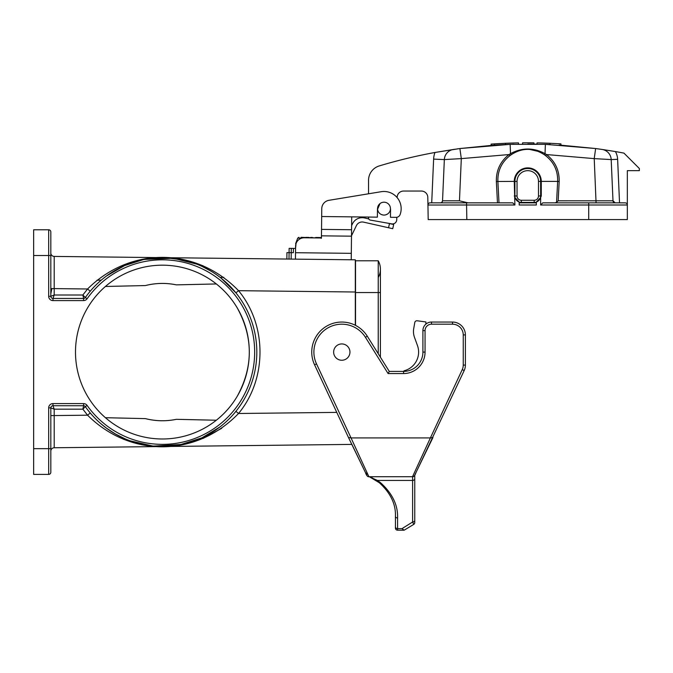 <?xml version="1.0" encoding="UTF-8"?>
<svg xmlns="http://www.w3.org/2000/svg" width="673" height="673" viewBox="0 0 673 673"><rect width="100%" height="100%" fill="white"/><g stroke="black" fill="none" stroke-linecap="round" stroke-linejoin="round"><path stroke-width="1.01" d="M493.578 145.183L459.895 148.54L510.159 144.35A514.996 514.996 88.2 0 0 505.507 144.535L505.532 143.282L494.605 143.871L505.532 143.282A516.073 516.073 -1.8 0 1 518.488 142.886C507.038 143.181 507.038 143.181 518.488 142.886L518.555 144.131M491.164 145.351L491.113 144.106L496.438 143.761M497.397 144.947L494.554 145.124A514.996 514.996 -0.5 0 0 493.629 145.183L493.595 145.183M496.396 145.006L505.507 144.535M518.488 142.886L517.941 142.903M516.435 142.928L515.846 142.945M514.635 142.97L513.398 143.004M514.021 144.232L512.22 144.283L514.021 144.232M536.978 144.131L537.046 142.886C548.495 143.181 548.495 143.181 537.046 142.886A516.073 516.073 -178.2 0 1 550.001 143.282L550.026 144.535A514.996 514.996 91.8 0 0 545.374 144.35L595.639 148.54L559.137 145.006M550.001 143.282L560.929 143.871L550.001 143.282M560.979 145.124L560.929 143.871L559.095 143.761M537.046 142.886L537.483 142.895M539.098 142.928L539.696 142.945M540.899 142.97L542.135 143.004M493.158 143.972L491.87 144.056M497.549 143.694L500.039 143.551M491.862 145.301L491.265 145.343M526.067 142.811L522.568 142.836A516.073 516.073 -0.4 0 1 525.352 142.811L522.601 142.827L522.559 144.081L522.568 142.836A516.073 516.073 -0.3 0 1 526.723 142.811A573.413 543.986 90 0 1 529.474 142.811A516.073 516.073 -179.6 0 1 533.933 142.844L533.975 144.089A514.996 514.996 180 0 0 527.775 144.047M522.601 142.827L522.559 144.081L522.601 142.827A516.073 516.073 0 0 1 533.933 142.844L533.975 144.089L533.933 142.844L533.975 144.089L533.933 142.844L533.975 144.089L533.933 142.844L533.975 144.089L533.933 142.844L533.975 144.089L536.129 144.115M528.44 144.047L527.817 144.047M530.156 142.811A516.073 516.073 0 0 1 532.082 142.827A645.079 576.971 -90 0 0 530.156 142.811M533.79 142.844L533.193 142.836M533.05 142.836L530.543 142.811M321.761 208.68L321.677 216.521L321.761 208.68A8.581 8.581 0 0 1 328.954 200.31L368.543 193.79L368.543 180.314A15.025 15.025 0 0 1 379.236 165.937A514.996 514.996 0 0 1 434.977 152.477L455.343 149.17M497.473 202.842L496.354 181.5C496.102 170.412 500.325 161.436 509.015 154.563L461.308 158.618L459.895 148.54L434.977 152.477A21.46 21.46 0 0 0 433.622 159.114L444.34 159.585L442.54 200.798L443.608 176.301M509.882 155.699L509.015 154.563A42.937 10.305 -32.3 0 1 510.496 153.654L510.159 144.35L545.374 144.35L545.037 153.654A42.937 10.305 32.3 0 1 546.518 154.563L545.652 155.699A36.603 6.36 -142.9 0 0 544.247 154.664C533.243 147.606 522.256 147.606 511.287 154.664A36.603 6.36 142.9 0 0 509.882 155.699C501.578 162.277 497.574 170.841 497.877 181.39L499.004 202.842M617.629 159.299L611.193 159.585A10.726 10.726 0 0 0 602.024 149.431L595.639 148.54L594.225 158.618L611.193 159.585L612.994 200.798L611.193 159.585L612.994 200.798L615.139 202.842L588.707 202.842L625.183 202.842A2.145 2.145 0 0 1 627.337 204.996L627.337 170.656L639.35 170.656L639.35 168.511L623.947 153.116A514.996 514.996 0 0 0 615.4 151.56L602.024 149.431L615.4 151.56A17.17 17.17 0 0 1 617.629 159.299L619.53 202.842L604.623 202.842M595.933 148.582L597.262 148.758M598.709 148.96L599.307 149.044M456.824 148.96L458.246 148.767M450.91 202.842L431.713 202.842L433.622 159.114M514.895 204.996L466.574 204.996L466.835 219.583L428.196 219.583L427.944 205.029A2.145 2.145 0 0 1 430.089 202.842L512.742 202.842L514.895 204.996L514.265 181.39L496.354 181.5M441.959 202.169A2.145 2.145 0 0 0 442.54 200.798A2.145 2.145 0 0 1 440.394 202.842A2.145 2.145 0 0 0 442.54 200.798A2.145 2.145 0 0 1 441.959 202.169L442.54 200.798L459.466 200.815L468.055 202.842M519.186 202.842L536.347 202.842M540.638 204.996L542.791 202.842L588.707 202.842L588.707 204.996L540.638 204.996L540.638 197.475L536.347 202.068L536.347 204.996L519.186 204.996L519.186 202.068L514.895 197.475M619.53 202.842L625.183 202.842A2.145 2.145 0 0 1 627.337 204.996L627.337 219.583L588.707 219.583L588.707 204.996L627.337 204.996A2.145 2.145 0 0 0 625.183 202.842A2.145 2.145 0 0 1 627.337 204.996M466.574 202.842L466.574 204.996L427.944 205.029L427.809 197.366A6.436 6.436 0 0 0 421.374 191.048L403.573 191.048A6.436 6.436 0 0 0 397.137 197.366L397.129 197.584M466.835 219.583L588.707 219.583M396.784 217.303L396.742 219.709A4.29 4.29 0 0 1 391.711 223.865L370.318 220.088A2.145 2.145 0 0 1 368.543 217.976L368.543 217.051M368.543 180.314L368.543 182.459M538.493 195.978L538.493 181.39A10.726 10.726 0 0 0 527.767 170.656A10.726 10.726 0 0 0 517.041 181.39L517.041 195.978A4.29 4.29 0 0 0 521.331 200.268L534.202 200.268A4.29 4.29 0 0 0 538.493 195.978L540.638 195.978A6.436 6.436 0 0 1 534.202 202.413L521.331 202.413A6.436 6.436 0 0 1 514.895 195.978L514.895 181.39A12.871 12.871 0 0 1 527.767 168.511A12.871 12.871 0 0 1 540.638 181.39L540.638 195.978L541.269 195.978L540.638 197.475M538.493 181.39L540.638 181.39A12.871 12.871 0 0 0 527.767 168.511A12.871 12.871 0 0 0 514.895 181.39A12.871 12.871 0 0 1 527.767 168.511A12.871 12.871 0 0 1 540.638 181.39A12.871 12.871 0 0 0 527.767 168.511A12.871 12.871 0 0 0 514.895 181.39L514.265 181.39A13.502 13.502 0 0 1 527.767 167.888A13.502 13.502 0 0 1 541.269 181.39L557.656 181.39C557.942 170.807 553.938 162.243 545.652 155.699M555.132 202.842L556.563 202.295L557.656 181.39L559.179 181.5L558.161 200.815L556.563 202.295M542.674 152.426L527.783 148.994M558.161 200.815L612.994 200.798A2.145 2.145 0 0 0 615.139 202.842M511.287 154.664L510.496 153.654C521.996 147.48 533.512 147.48 545.037 153.654L544.247 154.664M453.509 149.431A10.726 10.726 0 0 0 444.34 159.585L461.308 158.618L459.466 200.815M614.281 202.666L612.994 200.798M514.265 195.978L514.895 195.978A6.436 6.436 0 0 0 521.331 202.413L521.331 200.268M529.474 142.811A573.413 543.986 90 0 0 526.723 142.811M493.191 145.208L494.84 145.107M495.993 145.032L496.918 144.973M498.012 143.66A516.073 516.073 -3.6 0 0 496.867 143.728M496.506 143.753A516.073 516.073 -3.6 0 0 495.824 143.795M495.084 143.845A516.073 516.073 -3.6 0 0 494.066 143.904M237.317 308.041C253.284 337.409 253.284 366.777 237.317 396.136A86.91 86.91 0 0 1 75.494 352.088A86.91 86.91 0 0 1 185.226 268.233A86.91 86.91 0 0 1 237.317 396.136C253.284 366.777 253.284 337.409 237.317 308.041M105.417 286.471L145.385 285.562C155.665 282.98 165.987 282.744 176.376 284.864L216.344 283.956M216.344 420.23L176.376 419.321C165.987 421.433 155.665 421.197 145.385 418.614L105.417 417.706M176.376 284.864C165.995 282.727 155.665 282.963 145.385 285.562M145.385 418.614C155.665 421.222 165.995 421.458 176.376 419.321M83.587 403.59L83.587 405.735A2.145 2.145 0 0 1 85.336 406.643L82.872 409.167L83.587 405.735L52.965 405.735L54.202 409.167L50.82 407.88L48.675 407.88A4.29 4.29 0 0 1 52.965 403.59L83.587 403.59A4.29 4.29 0 0 1 87.086 405.398A92.268 92.268 0 0 0 223.857 420.911A92.268 92.268 0 0 0 223.857 283.266A92.268 92.268 0 0 0 87.086 298.778A4.29 4.29 0 0 1 83.587 300.587L52.965 300.587A4.29 4.29 0 0 1 48.675 296.297L48.675 255.53L33.65 255.53L33.65 229.779L48.675 229.779A2.145 2.145 0 0 1 50.82 231.924L50.82 296.297L54.202 295.01L52.965 298.442L83.587 298.442L82.872 295.01L87.566 288.986L54.202 288.608L54.21 256.421L355.31 259.82L355.31 325.261M163.152 257.675L152.687 258.171L143.332 259.618L124.808 265.482L106.544 275.964L115.369 270.218L124.53 265.599L143.299 259.627M143.736 259.534L144.502 259.383M151.871 258.264L163.017 257.675M182.955 259.938L165.777 257.734L174.021 258.39M176.393 258.718L177.63 258.912M177.807 258.937L179.178 259.172M219.953 426.943L201.993 437.803M219.398 427.363L201.883 437.854L179.556 444.937M173.205 445.888L153.082 446.048L144.981 444.887M106.494 428.171L101.278 424.049M33.65 255.53L33.65 448.655L48.675 448.655L48.675 407.88M106.502 428.179L115.369 433.959L124.53 438.577M143.458 444.584L153.065 446.048L163.017 446.502M165.785 446.443L182.947 444.247L201.883 437.854L219.92 426.96M50.82 267.543L50.82 243.508M351.895 444.399L54.21 447.755L54.202 415.569L87.566 415.199L90.241 412.978M50.82 407.88A2.145 2.145 0 0 1 52.965 405.735A2.145 2.145 0 0 0 50.82 407.88A2.145 2.145 0 0 1 52.965 405.735L52.965 405.735A2.145 2.145 0 0 0 50.82 407.88L50.82 472.261A2.145 2.145 0 0 1 48.675 474.406L33.65 474.406L33.65 448.655M123.487 439.284L153.108 446.123L184.023 444.289M202.994 438.476L221.728 428.297M90.746 290.601L90.241 291.199L87.566 288.986C130.554 246.284 196.104 246.856 238.536 290.686C267.139 325.168 267.139 379.017 238.536 413.491C195.986 457.472 130.436 457.749 87.566 415.199L82.872 409.167L54.202 409.167L54.202 415.569L50.82 415.569M202.952 265.692L173.272 258.239L142.55 259.475M355.31 292.006L238.536 290.686L235.912 292.839L221.131 278.168M336.761 412.389L238.536 413.491L235.912 411.338M50.82 288.608L54.202 288.608L54.202 295.01L82.872 295.01L85.336 297.542A94.413 94.413 0 0 1 225.287 281.667A94.413 94.413 0 0 1 225.287 422.518A94.413 94.413 0 0 1 85.336 406.643L85.336 406.643A2.145 2.145 0 0 0 83.587 405.735A2.145 2.145 -90 0 1 85.336 406.643A94.413 94.413 0 0 0 225.287 422.518A94.413 94.413 0 0 0 225.287 281.667A94.413 94.413 0 0 0 85.336 297.542A2.145 2.145 0 0 1 83.587 298.442A2.145 2.145 -90 0 0 85.336 297.542L85.336 297.542A2.145 2.145 0 0 1 83.587 298.442L83.587 300.587M50.82 451.188A3.432 3.432 0 0 1 54.21 447.755M54.21 256.421A3.432 3.432 0 0 1 50.82 252.989M48.675 229.779A2.145 2.145 0 0 1 50.82 231.924A2.145 2.145 0 0 0 48.675 229.779L48.675 255.53L50.82 255.53M48.675 296.297L50.82 296.297A2.145 2.145 0 0 0 52.965 298.442L52.965 300.587M223.789 277.343L220.197 277.427M101.278 280.128L96.971 280.229M328.954 200.31L381.204 191.704A17.17 17.17 0 0 1 400.115 214.544A4.29 4.29 0 0 1 396.035 217.362L390.449 217.295L390.542 209.572A6.545 6.545 0 0 0 390.424 208.26A6.436 6.436 0 0 1 387.69 213.913A6.436 6.436 0 0 0 390.424 208.26M377.57 208.26A6.545 6.545 0 0 0 377.452 209.421L377.368 217.152L351.71 216.857L351.23 259.77M286.934 252.611L286.858 259.046L286.934 252.611L293.369 252.686L293.42 248.396L295.565 248.413L296.011 243.702M351.499 236.173L321.458 235.836L321.433 237.981L304.263 237.788A8.581 8.581 0 0 0 295.59 246.268L295.514 252.712L351.306 253.334M295.439 259.147L295.514 252.712M289.003 259.071L289.129 248.345L291.274 248.371L291.148 259.097M351.499 235.786L356.379 225.632A6.436 6.436 0 0 1 363.37 222.09L388.548 227.752L389.49 223.571L387.455 223.108M368.762 218.91L364.16 217.875A10.726 10.726 0 0 0 352.509 223.773L351.617 225.632M321.458 235.836L321.677 216.521L377.368 217.152M351.643 223.293L351.71 216.857M351.567 229.737L321.526 229.392M392.738 228.694L393.68 224.513L392.738 228.694L388.548 227.752M389.49 223.571L393.68 224.513M291.274 248.371L293.42 248.396M306.417 237.376L305.803 237.376M312.407 237.451L310.707 237.426M315.62 237.485L318.262 237.51L318.102 237.939M309.016 237.409L306.602 237.384M318.06 237.939L301.008 237.317M318.262 237.51L320.415 237.535L321.273 238.393M320.415 237.535L321.433 237.552M381.583 214.603A6.436 6.436 0 0 1 380.035 203.566A6.436 6.436 0 0 1 390.374 207.747A6.436 6.436 0 0 1 381.583 214.603L383.206 215.032L381.583 214.611M386.075 214.729L387.698 213.913L386.075 214.729M380.035 203.566L377.587 209.21L380.035 203.566M377.603 209.37L377.856 210.582L377.603 209.37M355.521 292.545L378.234 292.545L378.234 260.788L355.521 260.788L355.521 325.37M380.413 357.212L380.413 292.545L378.234 292.545L378.234 353.729M378.234 260.788A17.17 17.17 0 0 1 378.234 277.52A17.17 17.17 0 0 0 378.234 260.788A17.17 17.17 0 0 1 380.413 269.158L380.413 292.545M333.64 352.088A8.152 8.152 0 0 0 345.872 359.155A8.152 8.152 0 0 0 345.872 345.03A8.152 8.152 0 0 0 333.64 352.088M417.748 468.862L464.185 370.537A12.871 12.871 0 0 0 465.388 365.094L465.388 334.927A12.871 12.871 0 0 0 452.517 322.047L431.486 322.047A8.581 8.581 0 0 0 422.905 330.628L422.905 352.088A19.315 19.315 0 0 1 403.59 371.403L389.28 371.403L367.265 336.172A30.041 30.041 0 0 0 327.457 325.69A30.041 30.041 0 0 0 314.56 364.783L348.471 437.492L351.037 437.921L316.512 363.883A27.896 27.896 0 0 1 328.483 327.574A27.896 27.896 0 0 1 365.447 337.308L388.094 373.549L403.59 373.549A21.46 21.46 0 0 0 425.05 352.088L425.05 330.628A6.436 6.436 0 0 1 431.486 324.193L452.517 324.193A10.726 10.726 0 0 1 463.243 334.927L463.243 365.094A10.726 10.726 0 0 1 462.242 369.628L430.392 437.921L351.037 437.921L368.829 476.551L377.46 480.429L377.721 481.153M414.753 477.359L414.753 480.875M377.46 480.429L379.336 482.743A2.145 1.43 -51.3 0 0 380.682 482.827C392.409 493.536 398.046 505.255 397.583 518L397.583 528.642L401.991 528.642L404.153 530.198L397.583 530.198A2.145 2.145 0 0 1 395.438 528.053L395.438 516.25A2.145 1.758 0 0 0 397.583 518C398.046 505.255 392.409 493.536 380.682 482.827L377.46 480.429L412.599 480.429A2.145 1.758 -0 0 0 414.753 478.671L414.753 522.568A2.145 2.145 0 0 1 413.744 524.385L404.153 530.198L413.744 524.385L412.599 522.012A2.145 1.758 -0 0 0 414.753 520.254M369.553 476.854L379.336 482.743C390.508 492.939 395.875 504.111 395.438 516.25M372.598 478.066L371.866 477.746M377.301 481.212L379.336 482.743M375.332 479.891L374.575 479.428M373.725 478.932L373.296 478.696M372.716 478.377L371.95 477.981M371.647 477.83L370.133 477.107M397.583 530.198L397.583 528.642A2.145 1.758 0 0 1 395.438 526.883L395.438 528.053M425.05 330.628L422.905 330.628A8.581 8.581 0 0 1 431.486 322.047A8.581 8.581 0 0 0 425.908 324.108L425.908 321.946L417.176 320.777A2.145 2.145 0 0 0 414.778 322.535L413.727 328.525L414.778 322.535M403.59 371.403A19.315 19.315 0 0 0 422.905 352.088A19.315 19.315 0 0 1 403.59 371.403L403.59 373.549M369.241 476.72L412.524 476.72C413.828 476.921 414.989 475.491 416.023 472.446L432.958 437.5L430.392 437.921L412.599 476.551M389.28 371.403L388.094 373.549M414.753 475.037L414.753 478.671M404.019 371.395L404.019 370.815A19.315 19.315 0 0 0 417.445 345.485L414.501 337.383A17.17 17.17 0 0 1 413.727 328.525M404.019 370.815A19.315 19.315 0 0 0 417.445 345.485L414.501 337.383M596.068 202.842L594.225 158.618L546.518 154.563C555.208 161.436 559.431 170.412 559.179 181.5M540.638 181.39L541.269 181.39L541.269 195.978M514.895 181.39L517.041 181.39M521.331 202.413A6.436 6.436 0 0 1 514.895 195.978L517.041 195.978M540.638 195.978A6.436 6.436 0 0 1 534.202 202.413L534.202 200.268M430.089 202.842A2.145 2.145 0 0 0 427.944 205.029M50.82 472.261A2.145 2.145 0 0 1 48.675 474.406L48.675 448.655L50.82 448.655M52.965 405.735L52.965 403.59M83.587 405.735A2.145 2.145 0 0 1 85.336 406.643L87.086 405.398M87.086 298.778L85.336 297.542M50.82 296.297A2.145 2.145 180 0 0 52.965 298.442M301.613 238.175L297.71 238.133L298.93 237.291M412.599 476.72L412.599 522.012L401.991 528.642M367.265 336.172L365.447 337.308M314.56 364.783L316.512 363.883M462.242 369.628L464.185 370.537A12.871 12.871 0 0 0 465.388 365.094L463.243 365.094M465.388 334.927L463.243 334.927M452.517 322.047L452.517 324.193M431.486 322.047L431.486 324.193M422.905 352.088L425.05 352.088M494.605 143.871L494.554 145.124M201.025 438.241L182.947 444.247M202.161 266.458L211.171 271.244M211.457 432.764L202.48 437.576M180.97 444.66L178.345 445.147M176.528 445.442L174.686 445.703M174.021 445.787L173.575 445.846M173.154 445.896L165.836 446.443M163.068 446.502L153.612 446.098M152.964 446.031L152.14 445.947M151.206 445.837L143.803 444.66M51.771 289.003L50.82 293.865M297.71 238.133L295.615 243.693M366.751 472.093L366.76 474.692M365.885 473.43L352.021 444.651M415.115 474.305L415.712 473.085M368.905 476.72C367.609 476.921 366.449 475.5 365.414 472.463L348.471 437.5"/></g></svg>
